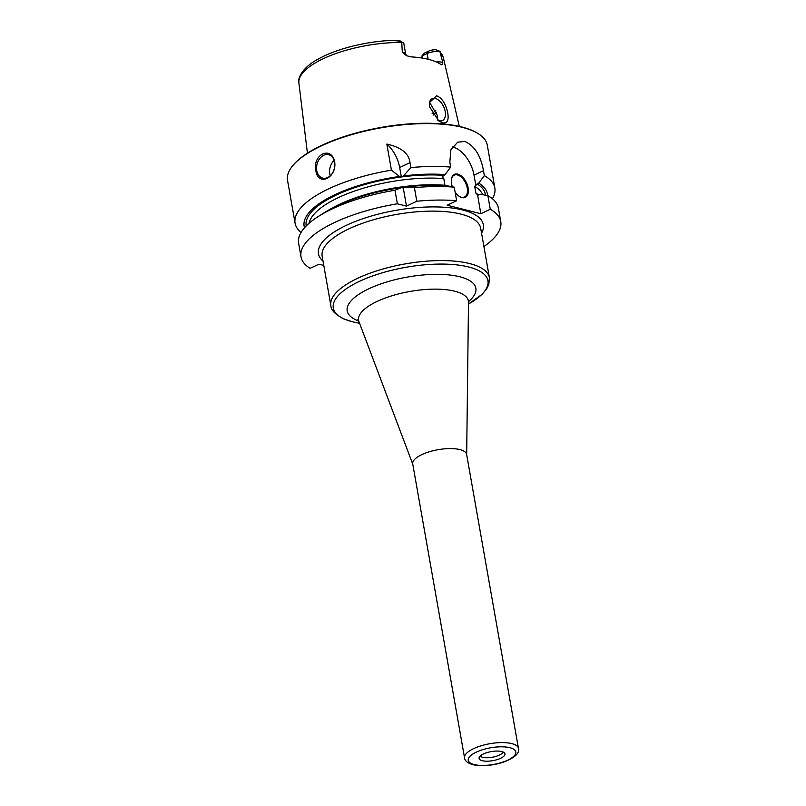 <?xml version="1.0" encoding="UTF-8"?>
<svg xmlns="http://www.w3.org/2000/svg" width="806" height="806" viewBox="0 0 806 806"><rect width="100%" height="100%" fill="white"/><g stroke="black" fill="none" stroke-linecap="round" stroke-linejoin="round"><path stroke-width="1.21" d="M459.914 449.597A27.364 9.581 170 0 0 429.346 451.763A27.364 9.581 170 0 0 412.722 463.893L464.568 757.912A27.364 9.581 -10 0 1 481.192 745.772A27.364 9.581 -10 0 1 511.76 743.606A27.364 9.581 170 0 1 518.46 748.401L466.624 454.393A27.364 9.581 -10 0 0 459.914 449.597M501.755 751.545A13.138 4.604 170 0 0 489.182 752.018A13.138 4.604 170 0 0 479.57 756.763A13.138 4.604 170 0 0 482.31 760.713A13.138 4.604 170 0 0 498.954 759A13.138 4.604 170 0 0 503.972 752.461A13.138 4.604 170 0 0 501.755 751.545M454.241 187.173A101.415 35.514 170 0 0 414.415 187.667L405.347 187.103A93.033 32.583 -10 0 1 447.028 185.743L454.241 187.173L456.639 200.744L447.189 205.208L480.819 213.731L477.595 194.971M483.912 246.535A101.415 35.514 170 0 0 500.768 221.62A101.415 35.514 170 0 0 490.27 209.268L480.819 213.731M394.97 190.226L401.499 187.617A93.033 32.583 -10 0 0 324.234 212.724L318.4 216.421A101.415 35.514 170 0 1 394.97 190.226L397.368 203.797A101.415 35.514 170 0 0 301.021 256.842A101.415 35.514 170 0 0 310.078 268.348L318.864 264.207L323.79 265.446M397.368 203.797L406.486 206.114L403.302 188.07L405.347 187.103M456.639 200.744A101.415 35.514 170 0 0 416.813 201.238L406.486 206.114M444.983 185.602L443.804 178.6L442.182 176.806L445.063 174.6L450.705 167.104A101.415 35.514 170 0 0 410.879 167.598L403.383 175.97L401.338 176.937L399.675 167.507A25.752 14.82 64.8 0 0 386.84 144.073L391.434 170.157L399.534 176.474A93.033 32.583 170 0 0 304.517 227.776M450.705 167.104L449.829 162.137L450.876 149.845L457.677 142.158L464.921 141.483C474.563 145.886 480.749 155.608 483.469 170.66L484.335 175.627L478.704 183.123L475.812 185.33L474.019 175.124A25.752 14.82 64.8 0 0 452.368 146.954M475.812 185.33L474.704 186.428A88.539 31.011 -10 0 1 482.683 194.659M500.768 221.62L498.37 208.039A101.415 35.514 170 0 0 487.882 195.697L480.658 194.266L477.505 194.911L475.883 193.108L474.704 186.428M452.337 186.791A12.715 7.314 -115.2 0 1 451.541 183.748A12.715 7.314 -115.2 0 1 451.33 179.879A12.715 7.314 -115.2 0 1 459.249 174.67A12.715 7.314 -115.2 0 1 468.145 187.959A12.715 7.314 -115.2 0 1 459.047 196.231A12.715 7.314 -115.2 0 1 455.138 192.261M487.882 195.697L490.27 209.268M487.539 195.626A93.033 32.583 170 0 0 478.704 183.123M399.534 176.474L401.338 176.937M445.063 174.6A93.033 32.583 170 0 0 403.383 175.97M391.434 170.157A101.415 35.514 170 0 0 295.087 223.202A101.415 35.514 170 0 0 301.051 232.491M492.406 198.75A101.415 35.514 170 0 0 494.834 187.979A101.415 35.514 170 0 0 484.335 175.627M318.4 216.421A101.415 35.514 170 0 0 298.623 243.261L301.021 256.842M414.415 187.667L416.813 201.238M295.087 223.202L287.541 180.373A101.415 35.514 -10 0 1 292.477 166.016A101.415 35.514 -10 0 1 367.455 130.562A101.415 35.514 -10 0 1 462.432 127.378A101.415 35.514 170 0 1 477.736 133.353A101.415 35.514 170 0 1 487.287 145.151L494.834 187.979M386.84 144.073C401.237 147.317 408.964 153.513 410.002 162.631L410.879 167.598M334.681 161.865C337.15 177.874 317.977 186.911 315.871 170.741C312.244 154.45 331.427 145.402 334.681 161.865M401.499 187.617L403.302 188.07M316.768 170.62A12.07 8.926 104.2 0 1 319.609 158.762A12.07 8.926 104.2 0 1 328.667 154.712A12.07 8.926 104.2 0 1 334.631 162.197A12.07 8.926 -75.8 0 1 331.78 174.056A12.07 8.926 -75.8 0 1 322.732 178.116A12.07 8.926 -75.8 0 1 316.768 170.62M334.158 160.354A12.07 8.926 104.2 0 0 329.785 173.925A12.07 8.926 -75.8 0 0 330.248 175.768M477.736 133.353L477.061 132.94A100.77 35.293 170 0 0 461.848 127.005A100.77 35.293 -10 0 0 367.476 130.169A100.77 35.293 -10 0 0 292.971 165.401L292.477 166.016M442.575 122.834L438.887 121.051L429.598 106.795L429.366 102.684L436.6 95.773C441.507 97.637 445.124 102.815 447.471 111.319C449.164 119.933 447.531 123.771 442.575 122.834M422.304 58.092L421.941 55.987L427.15 53.528A9.269 3.244 -10 0 1 439.945 51.806L442.806 62.525L441.91 64.883L440.892 64.47A74.122 25.963 170 0 0 428.57 59.382A74.122 25.963 170 0 0 410.838 56.853L406.536 55.705L402.325 52.269L401.71 42.114L397.207 40.824C393.691 40.713 393.56 40.582 396.824 40.441L399.605 40.592L402.99 42.627A9.269 3.244 170 0 0 401.71 42.114M437.618 120.094A12.07 6.942 64.8 0 0 442.494 120.537A12.07 6.942 64.8 0 0 445.224 111.611A12.07 6.942 64.8 0 0 432.187 98.695A12.07 6.942 64.8 0 0 429.326 103.339M437.487 119.983L437.265 115.369L429.538 102.312M429.729 102.412A54.727 19.163 -10 0 1 429.397 102.916M421.941 55.987L423.996 53.327L428.732 51.09A6.055 2.116 -10 0 1 435.824 49.781L439.351 51.211M406.637 55.765L405.7 54.103L403.866 43.705A9.269 3.244 170 0 0 402.99 42.627M451.31 180.151A12.07 6.942 -115.2 0 1 454.221 175.164A12.07 6.942 -115.2 0 1 467.248 188.08A12.07 6.942 64.8 0 1 464.518 196.996A12.07 6.942 64.8 0 1 458.826 196.07M474.18 764.551A24.15 8.453 170 0 0 507.8 760.118A24.15 8.453 170 0 0 509.896 747.706A24.15 8.453 -10 0 0 476.275 752.129A24.15 8.453 -10 0 0 474.18 764.551M480.205 756.048A11.909 4.171 170 0 0 482.703 757.318A11.909 4.171 -10 0 0 494.834 756.703A11.909 4.171 -10 0 0 503.135 751.998M412.773 464.206L358.932 321.584A55.755 19.525 170 0 1 390.789 296.134A55.755 19.525 170 0 1 454.725 291.208A55.755 19.525 -10 0 1 468.498 302.26L466.674 454.705M468.538 301.595A65.316 22.87 -10 0 0 459.843 276.78A65.316 22.87 170 0 0 371.727 287.47A65.316 22.87 170 0 0 358.66 320.969M359.547 323.226A78.525 27.505 -10 0 1 352.534 321.785A78.525 27.505 170 0 1 359.345 281.395A78.525 27.505 170 0 1 468.709 266.998A78.525 27.505 -10 0 1 468.477 304.013L482.109 294.311L486.693 288.83L488.839 284.427L489.403 277.677A80.489 28.19 -10 0 0 469.676 263.582A80.489 28.19 170 0 0 379.767 269.939A80.489 28.19 170 0 0 330.873 305.635C330.843 309.897 335.024 314.269 343.396 318.763L352.192 321.735L359.557 323.236M330.873 305.635L322.158 256.177A80.489 28.19 170 0 1 371.052 220.481A80.489 28.19 170 0 1 460.961 214.124A80.489 28.19 -10 0 1 480.678 228.229L489.403 277.677M481.555 233.186A83.703 29.318 170 0 0 462.815 210.023A83.703 29.318 170 0 0 359.033 220.068A83.703 29.318 170 0 0 323.025 261.134M474.019 175.124L483.469 170.66M329.573 209.56A88.539 31.011 -10 0 1 444.983 185.279M475.883 193.108A88.539 31.011 -10 0 1 478.845 195.102M477.092 183.879A90.947 31.847 -10 0 1 485.444 195.203M309.041 223.312A88.539 31.011 -10 0 1 443.804 178.6M306.199 225.972A90.947 31.847 -10 0 1 349.764 189.42A90.947 31.847 -10 0 1 443.461 175.355M399.675 167.507L410.002 162.631M307.429 153.17L298.905 83.068A73.336 25.681 -10 0 1 401.71 42.506M438.655 50.697L440.086 51.554L443.33 57.609A73.336 25.681 170 0 0 440.096 52.239M436.499 112.256A64.389 22.548 -10 0 1 433.134 115.127M435.794 110.281A63.422 22.215 -10 0 1 432.117 113.485M405.7 54.103A9.269 3.244 170 0 0 402.325 52.269M428.167 59.281L427.15 53.528L428.732 51.09M436.348 62.002A9.269 3.244 -10 0 1 442.806 62.525M464.568 757.912C464.78 760.793 467.54 763.05 472.86 764.703C481.514 766.516 491.358 765.781 502.37 762.506C514.419 758.114 519.789 753.419 518.46 748.401M358.932 321.584L357.844 319.781M468.891 300.205L468.498 302.26M443.33 57.609L459.289 126.401M298.905 83.068C297.434 78.323 302.411 67.21 318.924 58.677C338.611 47.756 371.818 40.129 398.446 40.3"/></g></svg>
